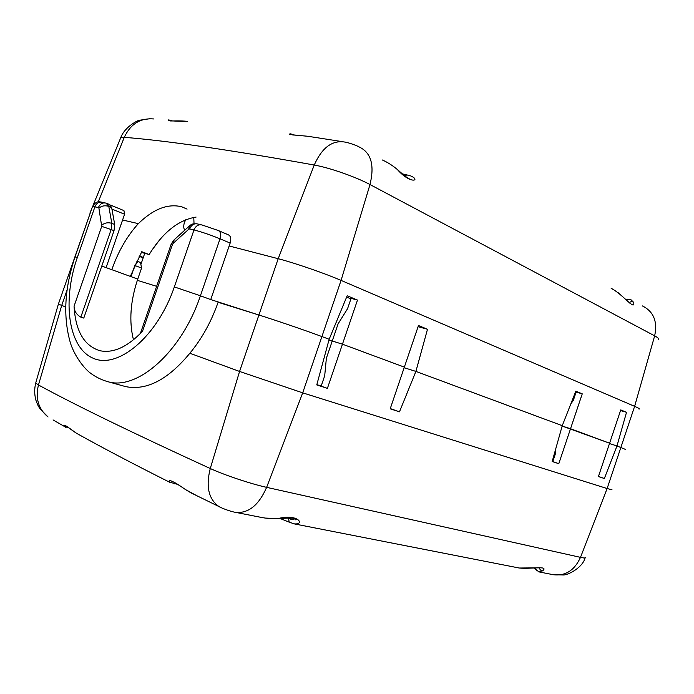<?xml version="1.0" encoding="UTF-8"?>
<svg xmlns="http://www.w3.org/2000/svg" width="694" height="694" viewBox="0 0 694 694"><rect width="100%" height="100%" fill="white"/><g stroke="black" fill="none" stroke-linecap="round" stroke-linejoin="round"><path stroke-width="1.04" d="M604.353 478.504L616.983 445.956L625.52 449.434L616.983 445.956L626.517 412.305L620.757 409.902L598.419 476.578L604.353 478.504L598.462 476.448M570.763 404.047L573.374 400.256L576.133 392.058L582.249 393.845L570.529 428.736L609.592 443.214L562.157 426.055L570.529 428.736L558.791 463.679L552.78 461.571L555.538 453.356L555.729 448.931M357.488 300.068L351.086 298.377L347.555 308.726L338.091 323.855L326.38 358.191L324.697 375.766L321.157 386.15L327.394 388.371L342.454 344.181L332.235 341.014L342.454 344.181L357.488 300.068L347.173 295.765L329.164 339.253L321.903 336.564C305.273 330.37 275.475 320.177 258.905 315.015L218.098 302.28C211.297 321.738 201.885 338.733 189.852 353.255L239.569 371.446L302.697 392.847L266.635 487.344C258.827 505.163 248.504 513.508 235.682 512.38L235.283 512.302M399.475 411.828L390.202 408.809L404.35 367.126L342.454 344.181L404.35 367.126L418.482 325.512L427.487 329.268L415.897 371.411L404.151 367.725L415.897 371.411L562.261 425.674L415.897 371.411L399.475 411.828L390.28 408.575M410.865 175.972L406.866 174.905L404.793 175.877M626.092 299.903L627.671 299.157M639.009 409.13C640.111 409.009 638.654 408.081 634.628 406.337L654.659 335.844C658.146 337.726 659.343 338.941 658.233 339.496M616.983 445.956L609.488 443.544L616.983 445.956M620.54 410.544L626.517 412.305M582.249 393.845L575.829 391.164L562.261 425.674L552.181 461.527L558.791 463.679M575.413 392.223L575.994 392.466M418.083 326.701L427.487 329.268M346.618 297.093L350.912 298.88M65.652 306.974L58.383 304.093L90.22 213.119M585.085 557.959C582.518 567.787 567.9 575.126 563.519 574.979L553.474 574.745C565.558 576.098 574.563 570.303 580.496 557.36L607.12 488.533L302.697 392.847L321.903 336.564C305.273 330.37 275.475 320.177 258.905 315.015L278.207 258.706L314.243 165.033C329.633 167.731 355.909 176.935 369.997 184.552L341.075 280.402C324.766 273.332 295.028 263.069 278.207 258.706L229.159 245.971M327.394 388.371L316.768 384.91L329.164 339.253L321.903 336.564L341.075 280.402L634.628 406.337L607.12 488.533L612.021 489.808M141.359 252.39L149.149 254.542L141.767 251.696L130.325 276.394L111.829 269.688C118.223 251.419 127.063 236.064 138.349 223.642C153.374 209.007 167.809 203.385 181.672 206.769M332.183 341.153L328.973 339.965L332.183 341.153M122.578 219.998L138.349 223.642M153.799 247.394L154.528 246.37M154.259 247.125L159.559 239.916M139.13 256.329L143.172 257.873M149.149 254.542C162.856 232.386 178.497 219.903 196.09 217.083M143.311 257.474L139.338 255.956M630.499 299.27L633.657 302.367C632.121 301.317 630.655 301.456 629.258 302.775M633.657 302.367C635.444 311.615 622.414 293.762 611.154 288.4L613.028 289.268M410.9 175.998C421.024 180.44 410.536 184.647 397.367 169.518L397.471 169.544C410.675 181.715 411.334 178.991 410.701 179.286L410.596 179.304M397.367 169.518C392.639 165.536 387.66 162.37 382.437 160.01M315.024 137.369L306.835 136.171C292.313 134.957 286.917 134.185 290.63 133.847M315.189 137.403L341.526 141.524M170.247 120.938L170.273 120.912C170.629 121.172 180.952 120.426 187.501 121.441C172.589 121.164 166.317 120.652 168.685 119.906L170.976 120.93M168.685 119.906L172.537 120.964M137.325 280.35L156.636 286.318L137.325 280.35M144.742 253.319L140.891 264.475M185.714 219.755L184.439 222.479C183.407 225.741 183.511 228.309 184.76 230.174M194.034 223.728L193.765 217.413M68.81 427.851L68.368 427.73M170.663 482.79L169.301 482.052C167.939 478.713 173.327 481.194 185.454 489.513L185.506 489.548M172.633 481.384L171.982 481.541C172.953 481.757 174.055 481.584 185.454 489.548L197.105 495.88M176.285 483.449L174.662 483.839M65.861 427.4L63.943 426.055L66.841 426.498M63.943 426.055C62.607 423.635 66.529 425.873 75.698 432.778L82.048 436.353M536.818 570.893L535.213 568.915M534.337 567.987L535.204 568.88L535.161 567.909M294.933 518.635C293.709 519.754 291.593 519.685 288.583 518.444L289.181 522.122M280.003 518.453L289.424 522.244M107.067 203.498L109.426 204.47L111.647 207.567L114.718 224.5L114.024 230.703L83.783 318.086L80.834 317.149L111.144 229.567L101.714 226.357L74.067 306.193C74.128 310.929 76.392 314.582 80.834 317.149M111.916 209.068L124.573 214.238L123.94 210.603L110.45 205.068M134.636 265.455L137.837 261.499L136.649 261.152M35.862 382.507L58.417 303.972M141.576 268.023L134.844 265.516L131.001 276.637L137.75 279.083L141.576 268.023L140.509 262.506L137.837 261.499M124.573 214.238L106.104 267.615L131.001 276.637M519.225 568.004C530.858 569.306 549.154 565.254 542.665 570.841C540.773 570.685 539.706 569.644 539.446 567.718M542.665 570.841L538.275 571.726M261.733 517.49L261.785 517.498C267.017 518.522 272.569 518.843 278.441 518.453L278.528 518.565C292.321 517.681 298.082 518.132 295.809 519.919L295.097 518.722M278.441 518.453C298.611 513.595 304.996 524.916 294.282 523.866M230.156 243.073L210.733 299.574L200.41 295.783L220.015 238.805L230.156 243.073C231.371 238.71 230.738 235.943 228.248 234.772L218.749 230.72M171.097 244.392L172.433 244.54L142.53 331.246C127.514 346.991 113.304 353.48 99.91 350.713C84.087 345.82 75.473 330.977 74.067 306.193M189.852 353.255C168.113 379.583 146.781 390.722 125.874 386.662M137.75 279.083C130.325 301.283 128.902 321.539 133.474 339.843M321.192 386.046L316.837 384.632M67.014 290.153L61.705 305.473L38.465 384.988C35.229 398.356 38.422 409.026 48.059 416.99L40.035 408.853C38.517 406.233 38.491 407.187 35.888 400.16C34.37 394.47 34.318 388.753 35.715 383.01L38.465 384.988C75.221 405.018 132.485 432.865 210.265 468.528L239.569 371.446L258.905 315.015L210.733 299.574M552.806 461.493L552.251 461.31M120.461 138.349L120.739 137.681L124.278 137.334L98.279 201.867M153.695 118.943C140.344 117.885 130.541 124.009 124.278 137.334C166.629 140.648 229.948 149.878 314.243 165.033C322.059 147.475 332.4 139.841 345.265 142.131C346.636 142.27 354.894 144.578 359.301 147.024C371.151 152.706 374.717 165.215 369.997 184.552L654.659 335.844C657.712 321.504 653.618 311.528 642.384 305.924M64.273 426.385L53.056 419.922M174.151 239.82L173.179 243.342L188.681 229.28L189.644 228.925L193.982 229.948C195.76 225.828 198.458 224.179 202.075 224.986L218.133 230.46C220.623 231.623 221.247 234.407 220.015 238.805C210.369 234.884 201.694 231.926 193.982 229.948L174.35 286.917C157.399 336.755 117.711 369.59 93.065 358.191C68.116 347.547 62.13 300.832 77.346 257.448L94.957 206.665C96.57 203.004 99.112 201.555 102.591 202.336L105.063 202.9M114.024 230.703L111.144 229.567L111.838 223.355L108.793 206.396L106.095 203.134C102.617 202.353 100.066 203.802 98.444 207.48L92.51 206.526M538.405 567.701L535.95 567.839M288.583 518.444L287.368 517.906M189.566 225.793L188.681 229.28M201.008 224.743L197.721 223.997C194.112 223.19 191.414 224.83 189.644 228.925M111.647 207.567L108.793 206.396C105.063 205.216 101.766 205.788 98.904 208.113L101.714 226.357M98.444 207.48L98.904 208.113M114.718 224.5L111.838 223.355C108.082 222.21 104.751 222.8 101.853 225.116M172.433 244.54L173.179 243.342M585.311 557.36C585.944 558.202 584.339 558.202 580.496 557.36L266.635 487.344C251.002 483.944 224.44 475.069 210.265 468.528C205.719 486.485 208.599 499.159 218.914 506.533L221.438 507.782M77.346 257.448L75.047 256.901M101.48 202.093C100.838 202.527 97.316 199.265 92.571 206.335L75.065 256.841C64.499 288.27 62.946 316.95 70.389 342.862C74.648 356.586 84.911 369.355 90.827 373.389C96.145 377.319 102.096 380.165 108.672 381.917C138.071 390.123 182.01 351.216 200.41 295.783L174.35 286.917M106.104 267.615L101.792 266.054M406.58 174.853L402.468 173.908M625.945 299.756L630.525 299.279M150.008 118.7L139.737 120.218C139.251 119.576 124.868 126.308 120.739 137.681L93.265 204.93M91.929 208.209L89.899 213.171M181.707 206.777L187.085 209.111M630.169 303.452L617.738 292.295M393.264 166.274L397.41 169.501M292.304 134.879L308.032 136.284M293.441 135.035L290.743 133.803M185.454 489.548L190.85 492.792M76.201 433.108C101.428 447.205 132.467 463.531 169.31 482.07L177.907 484.455M65.991 425.89L75.698 432.778M64.29 426.402L68.966 427.964M196.792 223.772C190.217 223.642 191.214 225.082 189.08 226.253L173.621 240.298L171.123 244.305L140.344 333.554M123.94 210.603L110.441 205.051M261.785 517.507L235.682 512.38C229.74 511.426 220.432 507.574 218.914 506.533L190.893 492.809M535.204 568.88L538.882 571.882L553.474 574.745M519.216 568.022L540.392 567.831M289.207 522.14L294.213 523.866M278.511 518.565L265.36 518.088M294.273 523.883L519.043 567.987M108.672 381.917L125.874 386.671"/></g></svg>
